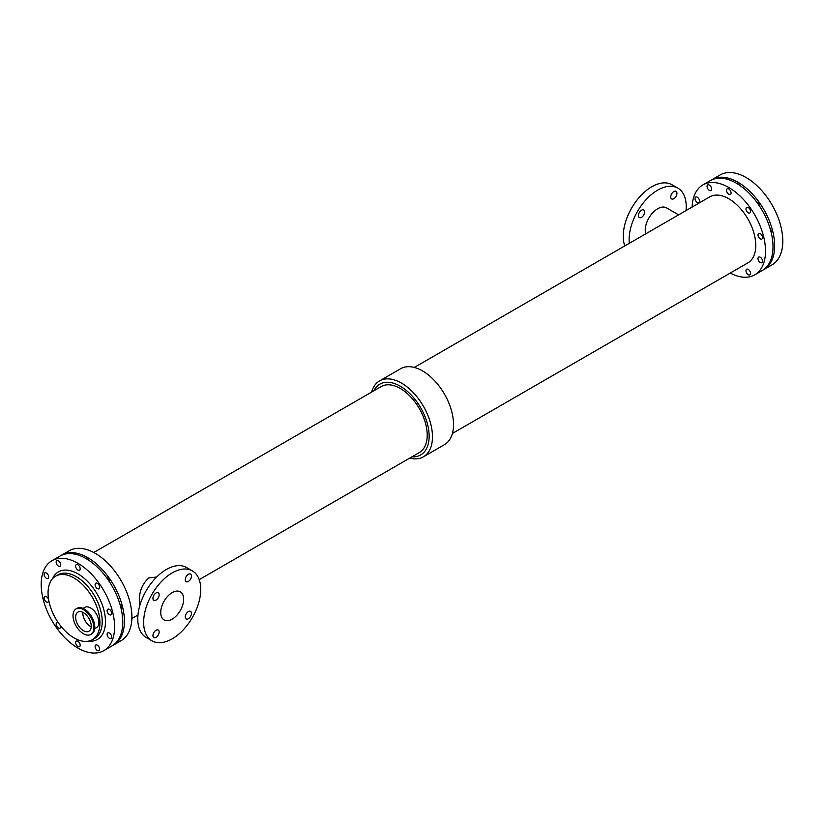 <?xml version="1.0" encoding="UTF-8"?>
<svg xmlns="http://www.w3.org/2000/svg" width="824" height="824" viewBox="0 0 824 824"><rect width="100%" height="100%" fill="white"/><g stroke="black" fill="none" stroke-linecap="round" stroke-linejoin="round"><path stroke-width="1.24" d="M106.378 577.387A3.234 1.864 60 0 1 109.438 581.785M119.995 604.383A3.234 1.864 60 0 1 121.169 608.843M86.51 558.837A3.234 1.864 60 0 1 89.054 560.444M692.129 207.04A51.912 29.973 60 0 1 702.851 184.926L710.35 180.59A51.912 29.973 60 0 1 762.262 210.563A51.912 29.973 60 0 1 762.262 270.499L754.753 274.835A51.912 29.973 60 0 1 730.239 273.053M702.851 184.926A51.912 29.973 60 0 1 754.753 214.889A51.912 29.973 60 0 1 754.753 274.835M697.31 202.519A3.234 1.864 60 0 1 695.199 199.666A3.234 1.864 60 0 1 695.693 197.08A3.234 1.864 60 0 1 698.927 198.945A3.234 1.864 60 0 1 698.927 202.673A3.234 1.864 60 0 1 697.31 202.519M728.807 194.279A3.234 1.864 60 0 1 726.696 191.425A3.234 1.864 60 0 1 727.19 188.84A3.234 1.864 60 0 1 730.414 190.705A3.234 1.864 60 0 1 730.414 194.433A3.234 1.864 60 0 1 728.807 194.279M760.294 238.878A3.234 1.864 60 0 1 758.193 236.035A3.234 1.864 60 0 1 758.688 233.45A3.234 1.864 60 0 1 761.912 235.314A3.234 1.864 60 0 1 761.912 239.042A3.234 1.864 60 0 1 760.294 238.878M760.294 262.516A3.234 1.864 60 0 1 758.193 259.673A3.234 1.864 60 0 1 758.688 257.078A3.234 1.864 60 0 1 761.912 258.942A3.234 1.864 60 0 1 761.912 262.671A3.234 1.864 60 0 1 760.294 262.516M709.34 190.344A3.234 1.864 60 0 1 707.229 187.491A3.234 1.864 60 0 1 707.723 184.906A3.234 1.864 60 0 1 710.957 186.77A3.234 1.864 60 0 1 710.957 190.499A3.234 1.864 60 0 1 709.34 190.344M748.264 212.819A3.234 1.864 60 0 1 746.163 209.965A3.234 1.864 60 0 1 746.657 207.38A3.234 1.864 60 0 1 749.881 209.245A3.234 1.864 60 0 1 749.881 212.973A3.234 1.864 60 0 1 748.264 212.819M748.264 274.691A3.234 1.864 60 0 1 746.163 271.838A3.234 1.864 60 0 1 746.657 269.252A3.234 1.864 60 0 1 749.881 271.117A3.234 1.864 60 0 1 749.881 274.845A3.234 1.864 60 0 1 748.264 274.691M414.297 367.442L709.742 196.874A38.11 22.001 60 0 1 747.862 218.875A38.11 22.001 60 0 1 747.862 262.887L452.407 433.455M199.223 579.633L419.313 452.572A38.11 22.001 -120 0 0 419.313 408.56A38.11 22.001 -120 0 0 381.203 386.559L93.761 552.502M139.802 605.578L139.39 601.293C139.153 591.56 142.294 583.783 148.794 577.974L156.715 576.975M60.935 555.561A51.912 29.973 60 0 1 61.738 555.067L69.247 550.731A51.912 29.973 60 0 1 121.149 580.704A51.912 29.973 60 0 1 121.149 640.639L113.65 644.976A51.912 29.973 60 0 1 112.816 645.419M61.738 555.067A51.912 29.973 60 0 1 113.65 585.03A51.912 29.973 60 0 1 113.65 644.976M371.593 392.1A43.837 25.307 60 0 1 379.555 380.904L400.608 368.74A43.837 25.307 60 0 1 444.445 394.047A43.837 25.307 60 0 1 444.445 444.661L423.392 456.826A43.837 25.307 60 0 1 409.703 458.113M379.555 380.904A43.837 25.307 60 0 1 423.392 406.211A43.837 25.307 60 0 1 423.392 456.826M373.839 390.803A40.85 23.587 60 0 1 420.683 407.767A40.85 23.587 60 0 1 411.959 456.815M686.031 210.563A40.376 23.309 120 0 0 686.227 206.618A40.376 23.309 120 0 0 677.864 188.13A40.376 23.309 120 0 0 645.233 200.613A40.376 23.309 120 0 0 629.32 243.307M677.864 188.13L671.993 184.741A40.376 23.309 120 0 0 636.725 200.428A40.376 23.309 120 0 0 624.777 245.923M676.926 193.331A4.388 2.534 -60 0 1 675.011 197.75A4.388 2.534 -60 0 1 671.632 198.924A4.388 2.534 -60 0 1 671.632 193.856A4.388 2.534 -60 0 1 676.02 191.333A4.388 2.534 -60 0 1 676.926 193.331M644.625 211.984A4.388 2.534 -60 0 1 642.71 216.393A4.388 2.534 -60 0 1 639.342 217.567A4.388 2.534 -60 0 1 639.331 212.51A4.388 2.534 -60 0 1 643.719 209.976A4.388 2.534 -60 0 1 644.625 211.984M678.605 214.848L666.482 207.854A17.603 10.166 120 0 0 651.413 214.302A17.603 10.166 120 0 0 645.686 233.862M152.007 640.825L146.136 637.436A40.376 23.309 -60 0 1 137.773 618.948A40.376 23.309 -60 0 1 155.396 578.324A40.376 23.309 -60 0 1 186.512 567.499L192.383 570.898A40.376 23.309 -60 0 1 192.383 617.516A40.376 23.309 -60 0 1 152.007 640.825A40.376 23.309 -60 0 1 143.644 622.336A40.376 23.309 -60 0 1 161.267 581.713A40.376 23.309 -60 0 1 192.383 570.898M191.446 613.396A4.388 2.534 -60 0 1 189.53 617.804A4.388 2.534 -60 0 1 186.152 618.979A4.388 2.534 -60 0 1 186.152 613.921A4.388 2.534 -60 0 1 190.54 611.387A4.388 2.534 -60 0 1 191.446 613.396M191.446 576.1A4.388 2.534 -60 0 1 189.53 580.508A4.388 2.534 -60 0 1 186.152 581.682A4.388 2.534 -60 0 1 186.152 576.625A4.388 2.534 -60 0 1 190.54 574.091A4.388 2.534 -60 0 1 191.446 576.1M159.145 632.039A4.388 2.534 -60 0 1 157.23 636.447A4.388 2.534 -60 0 1 153.851 637.621A4.388 2.534 -60 0 1 153.851 632.564A4.388 2.534 -60 0 1 158.239 630.03A4.388 2.534 -60 0 1 159.145 632.039M159.145 594.743A4.388 2.534 -60 0 1 157.23 599.151A4.388 2.534 -60 0 1 153.851 600.336A4.388 2.534 -60 0 1 153.851 595.268A4.388 2.534 -60 0 1 158.239 592.734A4.388 2.534 -60 0 1 159.145 594.743M160.732 612.479A16.223 9.363 -60 0 1 167.808 596.154A16.223 9.363 -60 0 1 180.302 591.817A16.223 9.363 -60 0 1 180.302 610.543A16.223 9.363 -60 0 1 164.089 619.906A16.223 9.363 -60 0 1 160.732 612.479M51.953 560.711L60.111 556.004A51.912 29.973 60 0 1 112.013 585.977A51.912 29.973 60 0 1 112.013 645.913L103.855 650.62A51.912 29.973 60 0 1 63.86 636.715A51.912 29.973 60 0 1 41.2 584.474A51.912 29.973 60 0 1 51.953 560.711A51.912 29.973 60 0 1 103.855 590.684A51.912 29.973 60 0 1 103.855 650.62M77.909 646.541A3.234 1.864 60 0 1 75.798 643.699A3.234 1.864 60 0 1 76.292 641.113A3.234 1.864 60 0 1 79.516 642.977A3.234 1.864 60 0 1 79.516 646.706A3.234 1.864 60 0 1 77.909 646.541M97.366 650.486A3.234 1.864 60 0 1 95.265 647.633A3.234 1.864 60 0 1 95.759 645.048A3.234 1.864 60 0 1 98.983 646.912A3.234 1.864 60 0 1 98.983 650.641A3.234 1.864 60 0 1 97.366 650.486M97.366 588.614A3.234 1.864 60 0 1 95.265 585.761A3.234 1.864 60 0 1 95.759 583.176A3.234 1.864 60 0 1 98.983 585.04A3.234 1.864 60 0 1 98.983 588.769A3.234 1.864 60 0 1 97.366 588.614M60.636 625.89A3.234 1.864 60 0 1 60.059 628.166A3.234 1.864 60 0 1 58.442 628.001A3.234 1.864 60 0 1 56.331 625.159A3.234 1.864 60 0 1 56.825 622.573A3.234 1.864 60 0 1 58.226 622.625M46.412 578.304A3.234 1.864 60 0 1 44.3 575.461A3.234 1.864 60 0 1 44.795 572.876A3.234 1.864 60 0 1 48.029 574.74A3.234 1.864 60 0 1 48.029 578.469A3.234 1.864 60 0 1 46.412 578.304M109.396 614.673A3.234 1.864 60 0 1 107.285 611.83A3.234 1.864 60 0 1 107.79 609.235A3.234 1.864 60 0 1 111.013 611.109A3.234 1.864 60 0 1 111.013 614.838A3.234 1.864 60 0 1 109.396 614.673M109.396 638.312A3.234 1.864 60 0 1 107.285 635.459A3.234 1.864 60 0 1 107.79 632.873A3.234 1.864 60 0 1 111.013 634.738A3.234 1.864 60 0 1 111.013 638.466A3.234 1.864 60 0 1 109.396 638.312M77.909 570.064A3.234 1.864 60 0 1 75.798 567.221A3.234 1.864 60 0 1 76.292 564.636A3.234 1.864 60 0 1 79.516 566.5A3.234 1.864 60 0 1 79.516 570.229A3.234 1.864 60 0 1 77.909 570.064M46.412 601.942A3.234 1.864 60 0 1 44.3 599.089A3.234 1.864 60 0 1 44.795 596.504A3.234 1.864 60 0 1 48.029 598.368A3.234 1.864 60 0 1 48.029 602.097A3.234 1.864 60 0 1 46.412 601.942M58.442 566.129A3.234 1.864 60 0 1 56.331 563.286A3.234 1.864 60 0 1 56.825 560.701A3.234 1.864 60 0 1 60.059 562.565A3.234 1.864 60 0 1 60.059 566.294A3.234 1.864 60 0 1 58.442 566.129M48.05 592.95A36.678 21.177 60 0 1 55.651 576.161A36.678 21.177 60 0 1 92.329 597.338A36.678 21.177 60 0 1 92.329 639.702A36.678 21.177 60 0 1 64.066 629.866A36.678 21.177 60 0 1 48.05 592.95M82.843 612.345A11.031 6.365 -120 0 0 82.812 613.025A11.031 6.365 -120 0 0 91.207 626.848M82.997 608.39L84.748 607.381A11.721 6.767 60 0 1 96.47 614.148A11.721 6.767 60 0 1 96.47 627.682L94.719 628.691M76.055 608.885L76.982 608.349A14.77 8.528 60 0 1 91.752 616.877A14.77 8.528 60 0 1 91.752 633.924L90.815 634.459A14.77 8.528 60 0 1 79.444 630.504A14.77 8.528 60 0 1 72.996 615.641A14.77 8.528 60 0 1 76.055 608.885A14.77 8.528 60 0 1 90.815 617.413A14.77 8.528 60 0 1 90.815 634.459M75.633 617.166A11.031 6.365 60 0 1 77.92 612.119A11.031 6.365 60 0 1 88.951 618.484A11.031 6.365 60 0 1 88.951 631.225A11.031 6.365 60 0 1 80.453 628.269A11.031 6.365 60 0 1 75.633 617.166M736.759 183.422A3.234 1.864 60 0 1 739.293 185.029M770.234 228.969A3.234 1.864 60 0 1 771.408 233.429M756.628 201.973A3.234 1.864 60 0 1 759.687 206.361M711.184 180.147A51.912 29.973 60 0 1 711.988 179.653A51.912 29.973 60 0 1 763.889 209.615A51.912 29.973 60 0 1 763.889 269.561A51.912 29.973 60 0 1 763.065 270.004M711.988 179.653L720.145 174.935A51.912 29.973 60 0 1 772.047 204.908A51.912 29.973 60 0 1 772.047 264.844L763.889 269.561M52.396 578.87A38.986 22.506 60 0 1 97.397 594.413A38.986 22.506 60 0 1 88.353 641.165M55.651 576.161L57.938 574.843A36.678 21.177 60 0 1 94.616 596.02A36.678 21.177 60 0 1 94.616 638.384L92.329 639.702M131.871 618.515L137.969 615.003"/></g></svg>
